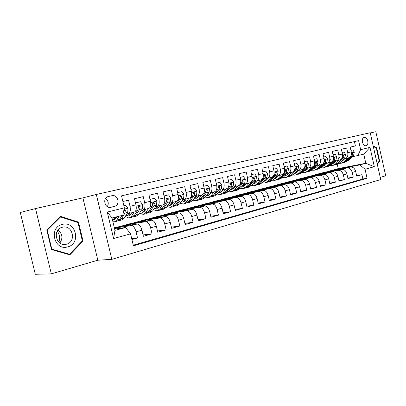 <?xml version="1.0" encoding="UTF-8"?>
<svg xmlns="http://www.w3.org/2000/svg" width="406" height="406" viewBox="0 0 406 406"><rect width="100%" height="100%" fill="white"/><g stroke="black" fill="none" stroke-linecap="round" stroke-linejoin="round"><path stroke-width="0.61" d="M364.197 137.446L364.096 137.472C360.65 138.248 362.654 146.683 366.034 145.637L366.105 145.622C369.551 144.856 367.592 136.462 364.197 137.446M380.239 177.381L385.7 175.783L375.824 131.722L370.272 132.975M111.817 259.348L380.732 179.569L370.216 132.726L96.318 194.469L111.817 259.348L97.831 260.216L82.895 197.869L35.525 208.567L51.329 273.857L97.831 260.216M51.329 273.857L35.307 274.278L20.3 212.495L35.525 208.567M354.428 141.608L355.397 145.901L350.19 147.145L351.256 151.854L347.749 152.717C348.216 155.914 347.292 157.914 344.988 158.721L343.583 159.01M347.749 152.717L346.678 147.987L341.344 149.261L342.425 154.026L338.827 154.914C339.304 158.147 338.396 160.167 336.097 160.969L334.686 161.263M338.827 154.914L337.746 150.124L332.281 151.428L333.372 156.254L329.687 157.163C330.174 160.436 329.276 162.476 326.987 163.278L325.566 163.572M329.687 157.163L328.591 152.311L322.983 153.651L324.095 158.538L320.319 159.467C320.816 162.781 319.928 164.841 317.649 165.648L316.223 165.937M320.319 159.467L319.202 154.559L313.452 155.929L314.579 160.877L310.707 161.832C311.219 165.191 310.341 167.267 308.073 168.074L306.637 168.363M310.707 161.832L309.575 156.858L303.678 158.269L304.82 163.283L300.846 164.257C301.369 167.658 300.506 169.759 298.248 170.561L296.811 170.855M300.846 164.257L299.694 159.223L293.645 160.669L294.807 165.744L290.726 166.749C291.264 170.19 290.412 172.311 288.169 173.113L286.722 173.408M290.726 166.749L289.559 161.649L283.347 163.131L284.525 168.277L280.338 169.307C280.886 172.789 280.049 174.935 277.826 175.737L276.369 176.031M280.338 169.307L279.15 164.136L272.771 165.663L273.969 170.87L269.67 171.931C270.234 175.463 269.411 177.625 267.204 178.427L265.742 178.721M269.67 171.931L268.462 166.693L261.911 168.257L263.129 173.54L258.708 174.626C259.287 178.204 258.48 180.391 256.293 181.193L254.826 181.487M258.708 174.626L257.485 169.317L250.751 170.926L251.984 176.28L247.442 177.402C248.036 181.025 247.249 183.238 245.082 184.035L243.61 184.324M247.442 177.402L246.198 172.017L239.276 173.672L240.535 179.102L235.861 180.249C236.47 183.923 235.703 186.156 233.562 186.953L232.08 187.242M235.861 180.249L234.597 174.793L227.477 176.493L228.756 182L223.95 183.182C224.579 186.907 223.833 189.16 221.712 189.952L220.23 190.247M223.95 183.182L222.666 177.645L215.342 179.396L216.642 184.979L211.693 186.197C212.338 189.972 211.617 192.256 209.526 193.043L208.034 193.332M211.693 186.197L210.384 180.584L202.848 182.385L204.167 188.049L199.077 189.297C199.742 193.129 199.041 195.438 196.981 196.22L195.484 196.509M199.077 189.297L197.747 183.603L189.988 185.461L191.333 191.206L186.09 192.495C186.77 196.382 186.095 198.712 184.07 199.493L182.568 199.777M186.09 192.495L184.735 186.719L176.737 188.628L178.107 194.459L172.702 195.788C173.403 199.732 172.758 202.086 170.769 202.863L169.261 203.147M172.702 195.788L171.327 189.922L163.085 191.896L164.476 197.813L158.908 199.184C159.629 203.183 159.015 205.568 157.061 206.334L155.549 206.618M158.908 199.184L157.508 193.231L149.007 195.261L150.428 201.269L144.683 202.685C145.429 206.745 144.846 209.156 142.932 209.917L141.42 210.196M144.683 202.685L143.257 196.636L134.487 198.732L135.934 204.837C136.69 208.933 136.127 211.359 134.244 212.12L128.57 213.556M131.914 239.535L137.522 237.952L131.696 238.616M114.36 227.832L117.816 226.918L137.071 224.036C139.156 224.137 140.786 226.198 141.948 230.212L143.389 236.297L152.057 233.856L143.064 234.932M119.268 226.7L131.727 223.239L151.413 220.209C153.539 220.291 155.178 222.305 156.33 226.259L157.746 232.252L166.145 229.882L157.442 230.973M133.214 223.011L145.246 219.661L165.318 216.494C167.485 216.56 169.135 218.535 170.271 222.427L171.662 228.329L179.812 226.03L171.383 227.127M146.759 219.423L158.376 216.19L178.813 212.896C181.01 212.937 182.67 214.875 183.796 218.707L185.161 224.523L193.068 222.29L184.897 223.391M159.923 215.941L171.139 212.815L191.911 209.4C194.139 209.425 195.809 211.323 196.925 215.099L198.265 220.828L205.938 218.661L198.016 219.763M172.712 212.556L183.553 209.532L204.629 206.004C206.887 206.015 208.562 207.877 209.663 211.597L210.983 217.24L218.438 215.139L210.75 216.236M185.146 209.263L195.626 206.334L216.982 202.706C219.265 202.701 220.95 204.528 222.041 208.192L223.336 213.759L230.583 211.719L223.117 212.81M197.245 206.06L207.38 203.228L228.989 199.503C231.298 199.483 232.988 201.274 234.069 204.888L235.343 210.374L242.382 208.39L235.13 209.476M209.019 202.944L218.819 200.199L240.672 196.387C242.996 196.352 244.691 198.113 245.757 201.67L247.01 207.085L253.857 205.157L246.812 206.228M220.478 199.909L229.958 197.255L252.024 193.352C254.374 193.307 256.074 195.037 257.125 198.544L258.358 203.883L265.017 202.005L258.17 203.071M231.633 196.956L240.814 194.383L263.078 190.404C265.438 190.343 267.143 192.043 268.183 195.504L269.396 200.772L275.877 198.945L269.219 199.996M242.504 194.078L251.39 191.581L273.832 187.531C276.212 187.46 277.917 189.13 278.947 192.545L280.14 197.742L286.453 195.966L279.973 197.006M253.095 191.277L261.703 188.856L284.301 184.74C286.702 184.654 288.407 186.298 289.427 189.663L290.605 194.794L296.745 193.063L290.442 194.088M263.423 188.541L271.756 186.197L294.507 182.015C296.913 181.924 298.623 183.537 299.633 186.861L300.79 191.921L306.774 190.236L300.633 191.246M273.487 185.877L281.566 183.603L304.449 179.361C306.865 179.259 308.575 180.848 309.575 184.126L310.712 189.125L316.548 187.481L310.565 188.475M283.307 183.279L291.138 181.071L314.137 176.777C316.568 176.661 318.274 178.224 319.263 181.462L320.385 186.4L326.074 184.796L320.248 185.775M292.888 180.741L300.481 178.599L323.587 174.255C326.023 174.133 327.728 175.666 328.708 178.863L329.814 183.74L335.361 182.177L329.682 183.147M302.237 178.264L309.6 176.184L332.803 171.794C335.244 171.662 336.95 173.174 337.919 176.331L339.01 181.147L344.42 179.619L338.883 180.574M311.366 175.849L318.507 173.829L341.791 169.393C344.242 169.256 345.948 170.743 346.907 173.859L347.983 178.615L353.261 177.128L347.861 178.067M110.975 207.283L114.624 206.395C120.668 204.898 117.872 194.058 111.863 195.712L108.103 196.59C102.023 198.148 104.956 209.039 110.975 207.283L110.681 207.344M357.803 155.66L360.64 149.667L358.605 140.633L121.531 195.839L124.383 207.842L122.754 215.276L112.015 218.002L114.959 230.354L125.662 227.492L130.565 233.856L133.407 245.818L367.075 178.264L365.05 169.256L359.883 164.877L365.821 163.288L363.761 154.148L352.271 156.812M360.64 149.667L369.983 147.368L374.327 166.704L365.05 169.256M130.565 233.856L113.589 238.535L107.27 212.054L124.383 207.842M320.283 173.489L323.755 172.443L347.084 167.982C349.536 167.84 351.241 169.312 352.195 172.408L353.261 177.128M323.755 172.443L350.566 167.054M314.97 174.763L338.223 170.347C340.67 170.21 342.375 171.708 343.339 174.844L344.42 179.619M305.977 177.143L329.144 172.768C331.585 172.641 333.29 174.164 334.265 177.336L335.361 182.177M296.771 179.579L319.837 175.255C322.268 175.138 323.978 176.681 324.957 179.894L326.074 184.796M287.336 182.076L310.296 177.803C312.716 177.691 314.422 179.264 315.416 182.517L316.548 187.481M277.674 184.634L300.506 180.416C302.917 180.315 304.627 181.913 305.627 185.212L306.774 190.236M267.767 187.252L290.457 183.096C292.858 183.005 294.568 184.634 295.583 187.973L296.745 193.063M257.607 189.937L280.15 185.846C282.535 185.77 284.246 187.42 285.271 190.81L286.453 195.966M247.193 192.693L269.564 188.673C271.939 188.607 273.644 190.287 274.679 193.718L275.877 198.945M236.505 195.519L258.693 191.576C261.048 191.52 262.753 193.231 263.798 196.712L265.017 202.005M225.538 198.422L247.523 194.555C249.857 194.515 251.558 196.255 252.618 199.788L253.857 205.157M214.282 201.401L236.038 197.62C238.358 197.59 240.053 199.366 241.118 202.949L242.382 208.39M202.716 204.462L224.229 200.772C226.528 200.757 228.218 202.564 229.299 206.197L230.583 211.719M190.84 207.603L212.084 204.015C214.358 204.015 216.038 205.857 217.134 209.542L218.438 215.139M178.63 210.831L199.585 207.349C201.833 207.364 203.507 209.242 204.614 212.983L205.938 218.661M166.079 214.15L186.719 210.785C188.932 210.815 190.602 212.734 191.718 216.53L193.068 222.29M153.169 217.565L173.463 214.322C175.651 214.373 177.305 216.327 178.437 220.184L179.812 226.03M139.887 221.082L159.807 217.966C161.958 218.037 163.603 220.032 164.75 223.945L166.145 229.882M126.21 224.701L145.729 221.727C147.84 221.813 149.474 223.848 150.631 227.827L152.057 233.856M122.881 201.508L128.55 200.153L130.011 206.294C130.773 210.415 130.225 212.856 128.362 213.607L126.845 213.881M114.421 228.086L131.209 225.599C133.28 225.711 134.899 227.786 136.071 231.831L137.522 237.952M137.071 224.036L131.209 225.599L137.071 224.036M133.254 245.183L362.852 178.975L361.888 174.697L356.615 175.62M350.571 167.054C353.022 166.907 354.727 168.373 355.676 171.449L356.737 176.148L361.888 174.697M114.659 229.091L125.662 227.492M82.895 197.869L96.318 194.469M328.992 171.185L338.223 168.612L365.821 163.288L374.327 166.704M338.223 168.612L337.254 164.323M332.331 170.17L359.883 164.877M117.938 228.614L117.735 227.761L114.456 228.243M114.543 228.608L117.735 227.761M132.133 224.777L131.945 223.99L126.251 224.853M124.896 225.858L131.945 223.99M138.974 222.123L145.739 220.326L139.923 221.234M145.911 221.057L145.739 220.326M151.413 220.209L145.729 221.727L151.413 220.209M143.145 209.861L148.637 208.471C150.565 207.705 151.164 205.304 150.428 201.269M152.636 218.499L159.132 216.774L153.204 217.717M159.294 217.449L159.132 216.774M165.323 216.494L159.807 217.966L165.323 216.494M157.279 206.278L162.593 204.934C164.562 204.162 165.191 201.792 164.476 197.813M165.907 214.977L172.144 213.317L166.115 214.302M172.291 213.947L172.144 213.317M178.813 212.896L173.463 214.322L178.813 212.896M170.992 202.807L176.133 201.503C178.143 200.726 178.797 198.377 178.107 194.459M178.797 211.556L184.791 209.963L178.665 210.978M184.928 210.547L184.791 209.963M191.911 209.4L186.714 210.785L191.911 209.4M184.294 199.437L189.277 198.174C191.322 197.392 192.002 195.068 191.333 191.206M191.322 208.227L197.088 206.7L190.871 207.745M197.214 207.243L197.088 206.7M204.629 206.004L199.585 207.349L204.629 206.004M197.209 196.164L202.041 194.941C204.116 194.154 204.822 191.855 204.167 188.049M203.507 204.994L209.049 203.528L202.751 204.604M209.166 204.035L209.049 203.528M216.987 202.706L212.084 204.015L216.987 202.706M209.755 192.982L214.444 191.799C216.545 191.008 217.276 188.734 216.642 184.979M215.353 201.853L220.681 200.437L214.312 201.543M220.793 200.914L220.681 200.437M228.994 199.503L224.229 200.772L228.994 199.503M221.95 189.896L226.492 188.744C228.619 187.953 229.375 185.704 228.756 182M226.883 198.793L232.009 197.433L225.574 198.559M232.115 197.879L232.009 197.433M233.8 186.892L238.21 185.775C240.362 184.979 241.139 182.756 240.535 179.102M238.109 195.814L243.042 194.504L236.541 195.656M243.138 194.926L243.042 194.504M247.523 194.555L252.024 193.352L247.518 194.555M245.325 183.974L249.604 182.888C251.781 182.091 252.573 179.888 251.984 176.28M249.04 192.911L253.78 191.652L247.224 192.83M253.872 192.048L253.78 191.652M256.536 181.132L260.693 180.076C262.89 179.279 263.702 177.097 263.129 173.54M259.683 190.089L264.25 188.876L257.643 190.074M264.336 189.247L264.25 188.876M267.447 178.366L271.487 177.341C273.7 176.539 274.527 174.387 273.969 170.87M270.061 187.333L274.456 186.166L267.798 187.384M274.537 186.516L274.456 186.166M284.307 184.74L280.145 185.846L284.307 184.74M278.074 175.676L281.997 174.681C284.225 173.88 285.073 171.743 284.525 168.277M280.17 184.649L284.403 183.527L277.704 184.76M284.479 183.857L284.403 183.527M294.507 182.015L290.457 183.096L294.507 182.015M288.417 173.052L292.234 172.088C294.482 171.281 295.335 169.17 294.807 165.744M290.031 182.035L294.106 180.949L287.367 182.203M294.177 181.264L294.106 180.949M300.506 180.416L304.449 179.361L300.501 180.416M298.501 170.5L302.211 169.556C304.47 168.754 305.337 166.663 304.82 163.283M299.648 179.482L303.576 178.437L296.796 179.706M303.642 178.736L303.576 178.437M314.137 176.777L310.291 177.803L314.137 176.777M308.321 168.008L311.93 167.094C314.203 166.293 315.086 164.217 314.579 160.877M309.032 176.991L312.813 175.986L306.007 177.27M312.879 176.265L312.813 175.986M323.587 174.255L319.837 175.255L323.587 174.255M313.777 168.561L316.487 167.089L317.898 165.582L321.41 164.694C323.694 163.887 324.587 161.837 324.095 158.538M318.192 174.56L321.831 173.59L315 174.89M321.892 173.859L321.831 173.59M332.803 171.794L329.144 172.773L332.803 171.794M327.241 163.217L330.657 162.349C332.95 161.547 333.854 159.512 333.372 156.254M327.135 172.185L330.641 171.256L323.78 172.565M330.697 171.51L330.641 171.256M341.796 169.393L338.223 170.347L341.796 169.393M336.351 160.908L339.68 160.065C341.979 159.259 342.897 157.249 342.425 154.026M335.863 169.87L339.243 168.972L332.362 170.292M362.852 178.975L367.075 178.264M345.242 158.655L348.485 157.832C350.794 157.031 351.718 155.036 351.256 151.854M112.015 218.002L107.27 212.054M114.959 230.354L113.589 238.535M369.983 147.368L363.761 154.148M107.311 206.644C108.996 203.462 108.397 200.767 105.514 198.564M69.842 254.851L83.052 241.052L78.5 222.097L60.565 216.347L46.776 230.004L51.501 249.558L69.842 254.851M377.341 164.466L379.666 161.106L376.677 147.789L373.18 145.937M77.277 222.321L78.5 222.097M82.108 241.169L83.052 241.052M375.997 147.936L376.677 147.789M379.037 161.228L379.666 161.106M116.735 216.804L115.893 218.225L113.878 219.732L112.371 219.479M119.125 216.2L116.806 220.072L114.396 221.879L112.898 221.701M123.891 205.766L125.713 205.324L128.002 208.308L127.743 212.409L124.216 218.169L121.77 219.971L119.608 220.529M125.713 205.324L123.881 205.725M121.973 215.474L119.638 219.347L117.212 221.148L115.02 221.717M113.903 217.525L114.715 218.519M118.374 220.712L118.983 220.691L121.414 218.89L124.916 213.125L125.363 210.293L124.292 209.496L123.987 209.653M113.558 217.611L115.431 218.859M116.126 217.834L115.324 217.164M125.363 210.293L124.211 210.511L123.571 211.957M123.591 211.455L123.13 213.556M62.362 224.406C48.375 227.253 54.16 251.182 67.772 246.858C81.403 243.696 75.851 220.549 62.362 224.406M62.392 227.248L62.148 227.314C51.846 229.771 56.338 247.366 66.447 244.219L66.477 244.209C76.82 241.849 72.603 224.29 62.392 227.248M82.362 240.905L69.558 254.268L51.801 249.132L47.223 230.207L60.575 216.977L77.952 222.539L82.362 240.905M68.213 254.384L69.558 254.268M51.41 249.177L51.801 249.132M46.837 230.273L47.223 230.207M59.758 217.149L60.575 216.977M57.271 231.161C59.783 234.541 60.296 238.215 58.809 242.189M59.824 243.021C63.103 238.129 62.499 233.815 58.017 230.07M373.312 146.51L376.296 148.094L379.194 160.999L377.21 163.867M375.814 157.65L374.708 152.737M131.656 212.774L130.6 214.475L128.524 215.987L126.033 215.205M134.107 212.15L131.514 216.291L129.032 218.098L125.236 216.499M135.482 202.919L140.425 201.731L142.653 204.68L142.354 208.73L138.7 214.444L136.183 216.251L134.117 216.784M136.061 202.797L135.797 204.248M140.425 201.731L135.477 202.898M132.909 216.977L133.478 216.946L135.98 215.144L139.613 209.42L140.1 206.624L139.06 205.837L138.355 207.055L137.873 209.861L134.254 215.586L131.762 217.393L129.666 217.931M128.154 213.647L128.961 214.652M127.829 213.703L130.052 215.18M130.737 214.256L129.57 213.302M140.1 206.624L138.918 206.852L138.36 208.105M145.952 209.151L144.856 210.841L142.729 212.353L140.42 211.754M148.459 208.517L145.774 212.627L143.227 214.429L139.578 213.074M149.981 199.387L154.691 198.255L156.863 201.163L156.518 205.162L152.742 210.836L150.164 212.637L148.195 213.145M150.459 199.285L150.245 200.493M154.691 198.255L149.976 199.361M147.008 213.348L150.108 211.511L153.864 205.832L154.381 203.066L153.377 202.284L152.692 203.487L152.174 206.258L148.434 211.942L145.876 213.744L143.876 214.261M142.11 210.069L142.77 210.881M141.867 210.11L144.237 211.597M144.906 210.765L143.587 209.75M154.381 203.066L153.174 203.299L152.697 204.391M159.822 205.639L158.69 207.314L156.508 208.826L154.381 208.374M162.375 204.989L159.609 209.07L157 210.871L153.488 209.714M164.039 195.961L168.526 194.88L170.642 197.752L170.261 201.701L166.374 207.329L163.735 209.131L161.852 209.618M164.42 195.88L164.252 196.854M168.526 194.88L164.034 195.936M160.69 209.826L163.816 207.989L167.683 202.35L168.231 199.615L167.262 198.844L166.592 200.026L166.044 202.761L162.192 208.405L159.568 210.206L157.665 210.699M155.665 206.598L156.153 207.202M155.523 206.659L157.995 208.121M158.66 207.359L157.198 206.304M168.231 199.615L167.003 199.859L166.597 200.808M173.281 202.229L172.119 203.893L169.886 205.4L167.932 205.071M175.879 201.569L173.037 205.619L170.368 207.42L166.988 206.436M177.676 192.637L181.949 191.607L184.009 194.438L183.593 198.341L179.604 203.929L176.909 205.73L175.113 206.192M177.965 192.576L177.838 193.322M181.949 191.607L177.671 192.611M173.971 206.405L177.117 204.568L181.091 198.97L181.67 196.271L180.731 195.504L180.081 196.666L179.503 199.371L175.544 204.974L172.865 206.771L171.048 207.243M169.013 203.507L171.347 204.736M172.007 204.045L170.383 202.934M181.67 196.271L180.421 196.514L180.086 197.341M186.344 198.915L185.156 200.569L182.883 202.076L181.091 201.848M188.988 198.245L186.075 202.264L183.355 204.066L180.102 203.233M190.911 189.414L194.976 188.425L196.986 191.226L196.54 195.078L192.454 200.625L189.709 202.421L187.993 202.863M185.999 199.397L185.638 199.097M191.109 189.369L191.023 189.896M194.976 188.425L190.906 189.384M186.867 203.086L190.038 201.244L194.109 195.692L194.718 193.017L193.804 192.261L192.566 196.078L188.511 201.64L185.781 203.436L184.04 203.888M182.111 200.417L184.319 201.447M184.969 200.813L183.192 199.661M194.718 193.017L193.449 193.271L193.175 193.987M199.036 195.702L197.818 197.341L195.504 198.844L193.875 198.696M201.721 195.022L198.737 199.011L195.971 200.803L192.84 200.102M203.756 186.283L207.633 185.339L209.592 188.105L209.11 191.911L204.939 197.417L202.142 199.209L200.508 199.63M198.554 196.352L198.047 195.951M203.873 186.258L203.827 186.572M207.633 185.339L203.751 186.247M199.402 199.853L202.594 198.021L206.75 192.505L207.385 189.866L206.502 189.11L205.253 192.886L201.102 198.402L198.326 200.194L196.666 200.625M194.839 197.387L196.915 198.25M197.555 197.661L195.641 196.479M207.385 189.866L206.096 190.125L205.888 190.724M211.369 192.576L210.125 194.2L207.776 195.702L206.299 195.616M214.089 191.886L211.049 195.844L208.232 197.636L205.218 197.047M216.236 183.243L219.925 182.345L221.838 185.07L221.326 188.836L217.073 194.296L214.236 196.088L212.673 196.489M210.755 193.378L210.11 192.896M219.925 182.345L216.225 183.207M211.587 196.717L214.789 194.885L219.032 189.409L219.692 186.801L218.834 186.055L217.575 189.78L213.348 195.256L210.521 197.047L208.943 197.453M207.207 194.418L209.166 195.139M209.795 194.596L207.897 193.51M219.692 186.801L218.387 187.064L218.235 187.536M223.361 189.536L222.092 191.15L219.707 192.647L218.382 192.611M226.112 188.841L223.011 192.769L220.159 194.555L217.256 194.063M228.36 180.284L231.872 179.427L233.739 182.121L233.201 185.841L228.872 191.262L225.995 193.048L224.508 193.434M222.625 190.475L221.854 189.922M231.872 179.427L228.35 180.249M223.432 193.662L226.655 191.835L230.973 186.405L231.653 183.816L230.821 183.081L229.557 186.76L225.249 192.195L222.386 193.982L220.874 194.372M219.235 191.515L221.072 192.109M221.691 191.607L219.89 190.673M231.653 183.816L230.334 184.085L230.238 184.425M235.018 186.582L233.729 188.186L231.313 189.678L230.136 189.678M237.799 185.877L234.648 189.78L231.755 191.561L228.959 191.15M240.144 177.412L243.493 176.595L245.315 179.254L244.752 182.933L240.347 188.313L237.439 190.094L236.013 190.46M234.171 187.638L233.252 187.014M243.493 176.595L240.134 177.376M234.957 190.688L238.19 188.866L242.58 183.476L243.28 180.924L242.478 180.193L241.205 183.827L236.825 189.216L233.922 191.003L232.481 191.373M230.938 188.678L232.658 189.16M233.262 188.694L231.562 187.897M243.28 180.924L241.905 181.375M246.361 183.71L245.057 185.298L242.605 186.785L241.575 186.811M249.172 182.994L245.97 186.867L243.042 188.643L240.352 188.308L238.19 188.866M251.603 174.616L254.79 173.839L256.572 176.468L255.983 180.102L251.517 185.44L248.573 187.217L247.213 187.567M245.407 184.872L244.351 184.177M254.79 173.839L251.593 174.58M246.173 187.795L249.421 185.978L253.872 180.634L254.592 178.102L253.816 177.381L252.532 180.969L248.086 186.324L245.153 188.1L243.773 188.455M242.321 185.897L243.93 186.293M244.524 185.852L242.915 185.172M257.404 180.914L256.074 182.492L253.598 183.974L252.71 184.014M260.236 180.193L256.993 184.035L254.029 185.806L251.441 185.532M262.748 171.895L265.788 171.154L267.529 173.753L266.915 177.346L262.393 182.644L259.414 184.415L258.12 184.75M256.348 182.167L255.156 181.421M265.788 171.154L262.743 171.865M257.094 184.979L260.347 183.172L264.864 177.864L265.6 175.362L264.844 174.646L263.56 178.193L259.053 183.502L256.084 185.273L254.77 185.613M253.405 183.182L254.902 183.497M255.486 183.086L253.973 182.507M268.153 178.188L266.808 179.756L264.306 181.233L263.55 181.284M271.01 177.463L267.721 181.274L264.732 183.04L262.235 182.822M273.598 169.251L276.491 168.546L278.196 171.114L277.562 174.666L272.979 179.924L269.975 181.685L268.736 182.005M267.001 179.528L265.712 178.757M276.491 168.546L273.588 169.216M267.727 182.238L270.99 180.437L275.557 175.169L276.319 172.692L275.583 171.982L274.289 175.488L269.726 180.761L266.732 182.527L265.473 182.847M264.199 180.528L265.585 180.777M266.158 180.386L264.737 179.899M278.617 175.534L277.257 177.092L274.116 178.62M281.495 174.808L278.171 178.589L275.151 180.35L272.746 180.178M284.159 166.673L286.915 166.003L288.58 168.541L287.925 172.053L283.297 177.27L279.084 179.335M277.384 176.95L276.161 176.275M286.915 166.003L284.149 166.643M278.085 179.564L281.358 177.772L285.976 172.545L286.753 170.094L286.037 169.393L284.743 172.855L280.125 178.087L275.902 180.157M274.715 177.929L275.994 178.122M276.557 177.757L275.227 177.346M288.818 172.951L287.443 174.494L284.408 176.016M291.716 172.215L288.351 175.971L285.311 177.726L282.987 177.595M294.446 164.166L297.07 163.527L298.699 166.034L298.024 169.51L293.345 174.687L289.163 176.732M287.499 174.433L286.342 173.839M297.07 163.527L294.436 164.136M288.184 176.96L291.457 175.174L296.126 169.987L296.913 167.561L296.223 166.866L294.923 170.292L290.26 175.483L286.068 177.529M284.966 175.392L286.139 175.534M286.687 175.189L285.448 174.844M298.76 170.434L297.37 171.961L294.441 173.474M301.673 169.693L298.278 173.418L295.213 175.169L292.97 175.072M304.464 161.72L306.961 161.111L308.519 163.532L307.865 167.028L303.145 172.169L298.994 174.189M297.359 171.971L296.263 171.459M306.961 161.111L304.459 161.69M298.024 174.418L301.303 172.641L306.017 167.495L306.819 165.095L306.144 164.405L304.84 167.79L300.135 172.941L295.974 174.971M294.954 172.905L296.025 173.012M296.563 172.682L295.411 172.403M308.448 167.977L307.048 169.495L304.231 170.987M311.377 167.236L307.951 170.931L304.87 172.672L302.698 172.611M314.229 159.34L316.609 158.761L318.131 161.152L317.462 164.613L312.701 169.713L308.58 171.713M306.982 169.571L305.946 169.119M316.609 158.761L314.224 159.309M307.621 171.941L310.905 170.175L315.655 165.069L316.472 162.694L315.817 162.009L314.513 165.354L309.763 170.464L305.632 172.474M304.698 170.479L305.667 170.556M306.195 170.241L305.129 170.007M321.253 161.999L320.177 163.146M320.841 164.836L317.39 168.505L314.285 170.241L312.189 170.2M323.749 157.02L326.013 156.467L327.505 158.827L326.815 162.253L322.024 167.313L317.928 169.297M316.36 167.221L315.386 166.836M326.013 156.467L323.744 156.985M316.984 169.525L320.268 167.764L325.059 162.699L325.886 160.35L325.247 159.67L323.942 162.979L319.157 168.054L315.056 170.043M314.198 168.104L315.076 168.155M315.589 167.856L314.609 167.668M330.494 159.695L329.586 160.649M327.114 163.253L325.698 164.745L323.09 166.186L323.729 166.024M330.073 162.496L326.597 166.14L323.475 167.866L321.445 167.851M333.032 154.752L335.183 154.229L336.681 156.625L335.945 159.954L331.118 164.978L327.053 166.942M325.51 164.927L324.602 164.592M335.183 154.229L333.027 154.722M326.119 167.17L329.403 165.415L334.224 160.39L335.067 158.061L334.442 157.386L333.138 160.664L328.322 165.694L324.247 167.668M323.47 165.785L324.252 165.81M324.754 165.526L323.856 165.379M339.512 157.442L338.756 158.228M336.112 160.969L334.686 162.451L332.184 163.867M339.076 160.218L335.579 163.831L332.448 165.552L330.484 165.557M326.739 163.643L326.465 163.39M342.085 152.544L344.136 152.047L345.602 154.417L344.846 157.711L339.995 162.694L335.96 164.643M334.442 162.684L333.595 162.4M344.136 152.047L342.08 152.514M335.036 164.866L338.32 163.126L343.171 158.132L344.024 155.828L343.42 155.163L342.111 158.401L337.264 163.395L333.219 165.349M332.519 163.516L333.209 163.527M333.702 163.253L332.884 163.136M344.902 158.736L341.471 161.481M347.871 157.99L344.349 161.573L341.202 163.288L339.299 163.308M335.589 161.512L335.199 161.157M350.926 150.387L352.87 149.915L354.306 152.26L353.54 155.523L348.658 160.466L344.653 162.395M343.166 160.492L342.375 160.248M352.87 149.915L350.916 150.362M343.745 162.618L347.028 160.888L351.906 155.934L352.763 153.651L352.175 152.991L350.87 156.193L345.993 161.152L341.979 163.085M341.355 161.294L341.953 161.294M342.436 161.035L341.7 160.943M273.832 187.536L269.564 188.673L273.832 187.531M263.073 190.404L258.688 191.576L263.078 190.404M240.667 196.387L236.038 197.62L240.672 196.387M141.948 230.212L136.071 231.831M355.676 171.449L352.195 172.408M346.907 173.859L343.339 174.844M337.919 176.331L334.265 177.336M328.708 178.863L324.957 179.894M319.263 181.462L315.416 182.517M309.575 184.126L305.627 185.212M299.633 186.861L295.583 187.973M289.427 189.663L285.271 190.81M278.947 192.545L274.679 193.718M268.183 195.504L263.798 196.712M257.125 198.544L252.618 199.788M245.757 201.67L241.118 202.949M234.069 204.888L229.299 206.197M222.041 208.192L217.134 209.542M209.663 211.597L204.614 212.983M196.925 215.099L191.718 216.53M183.796 218.707L178.437 220.184M170.271 222.427L164.75 223.945M156.33 226.259L150.631 227.827M135.934 204.837L130.011 206.294M107.884 196.666L111.863 195.712M109.793 207.41L114.416 206.451M127.946 208.237L124.089 209.191M119.638 219.347L116.806 220.072M124.216 218.169L121.414 218.89M127.743 212.409L124.916 213.125M142.597 204.609L136.188 206.197M134.254 215.586L131.514 216.291M138.7 214.444L135.98 215.144M137.873 209.861L135.914 210.354M142.354 208.73L139.613 209.42M156.807 201.092L150.672 202.609M148.434 211.942L145.774 212.627M152.742 210.836L150.108 211.511M152.174 206.258L150.357 206.715M156.518 205.162L153.864 205.832M170.586 197.676L164.714 199.133M162.192 208.405L159.609 209.07M166.374 207.329L163.816 207.989M166.044 202.761L164.359 203.188M170.261 201.701L167.683 202.35M183.959 194.367L178.335 195.758M175.544 204.974L173.037 205.619M179.604 203.929L177.117 204.568M179.503 199.371L177.945 199.762M183.593 198.341L181.091 198.97M196.935 191.155L191.556 192.49M188.511 201.64L186.075 202.264M192.454 200.625L190.038 201.244M192.566 196.078L191.124 196.443M196.54 195.078L194.109 195.692M209.542 188.034L204.385 189.308M201.102 198.402L198.737 199.011M204.939 197.417L202.594 198.021M205.253 192.886L203.924 193.215M209.11 191.911L206.75 192.505M221.793 185.004L216.85 186.222M213.348 195.256L211.049 195.844M217.073 194.296L214.789 194.885M217.575 189.78L216.357 190.084M221.326 188.836L219.032 189.409M233.694 182.055L228.964 183.228M225.249 192.195L223.011 192.769M228.872 191.262L226.655 191.835M229.557 186.76L228.441 187.039M233.201 185.841L230.973 186.405M245.27 179.188L240.733 180.31M236.825 189.216L234.648 189.78M241.205 183.827L240.185 184.08M244.752 182.933L242.58 183.476M256.531 176.402L252.182 177.478M248.086 186.324L245.97 186.867M251.517 185.44L249.421 185.978M252.532 180.969L251.603 181.203M255.983 180.102L253.872 180.634M253.253 178.381L254.592 178.102M267.488 173.687L263.316 174.722M259.053 183.502L256.993 184.035M262.393 182.644L260.347 183.172M263.56 178.193L262.718 178.407M266.915 177.346L264.864 177.864M264.296 175.631L265.6 175.362M278.151 171.048L274.157 172.037M269.726 180.761L267.721 181.274M272.979 179.924L270.99 180.437M274.289 175.488L273.532 175.681M277.562 174.666L275.557 175.169M275.045 172.956L276.319 172.692M288.539 168.475L284.707 169.424M280.125 178.087L278.171 178.589M283.297 177.27L281.358 177.772M284.743 172.855L284.063 173.027M287.925 172.053L285.976 172.545M285.514 170.353L286.753 170.094M298.659 165.973L294.984 166.881M290.26 175.483L288.351 175.971M293.345 174.687L291.457 175.174M294.923 170.292L294.32 170.444M298.024 169.51L296.126 169.987M295.71 167.815L296.913 167.561M308.519 163.532L304.992 164.405M300.135 172.941L298.278 173.418M303.145 172.169L301.303 172.641M304.84 167.79L304.312 167.927M307.865 167.028L306.017 167.495M305.642 165.343L306.819 165.095M318.131 161.152L314.746 161.989M309.763 170.464L307.951 170.931M312.701 169.713L310.905 170.175M314.513 165.354L314.046 165.47M317.462 164.613L315.655 165.069M315.325 162.933L316.472 162.694M327.505 158.827L324.257 159.634M319.157 168.054L317.39 168.505M322.024 167.313L320.268 167.764M323.942 162.979L323.541 163.08M326.815 162.253L325.059 162.699M324.77 160.583L325.886 160.35M336.645 156.564L333.534 157.335M328.322 165.694L326.597 166.14M331.118 164.978L329.403 165.415M333.138 160.664L332.803 160.746M335.945 159.954L334.224 160.39M333.976 158.294L335.067 158.061M345.567 154.356L342.578 155.097M337.264 163.395L335.579 163.831M339.995 162.694L338.32 163.126M342.111 158.401L341.832 158.472M344.846 157.711L343.171 158.132M342.958 156.056L344.024 155.828M354.271 152.204L351.408 152.91M345.993 161.152L344.349 161.573M348.658 160.466L347.028 160.888M353.54 155.523L351.906 155.934M351.728 153.874L352.763 153.651M109.742 207.41L114.624 206.395M113.878 219.732L114.396 219.6M64.265 244.478L66.447 244.219M128.524 215.987L129.052 215.85M142.729 212.353L143.267 212.211M156.508 208.826L157.061 208.684M169.886 205.4L170.449 205.253M182.883 202.076L183.451 201.929M195.504 198.844L196.088 198.696M207.776 195.702L208.364 195.55M219.707 192.647L220.301 192.495M231.313 189.678L231.917 189.526M242.605 186.785L243.214 186.633M253.598 183.974L254.217 183.816M264.306 181.233L264.925 181.076M274.735 178.564L275.359 178.401M284.9 175.96L285.53 175.803M294.807 173.428L295.441 173.266M304.47 170.951L305.104 170.789M313.894 168.541L314.533 168.378M332.189 163.857L332.707 163.725"/></g></svg>
